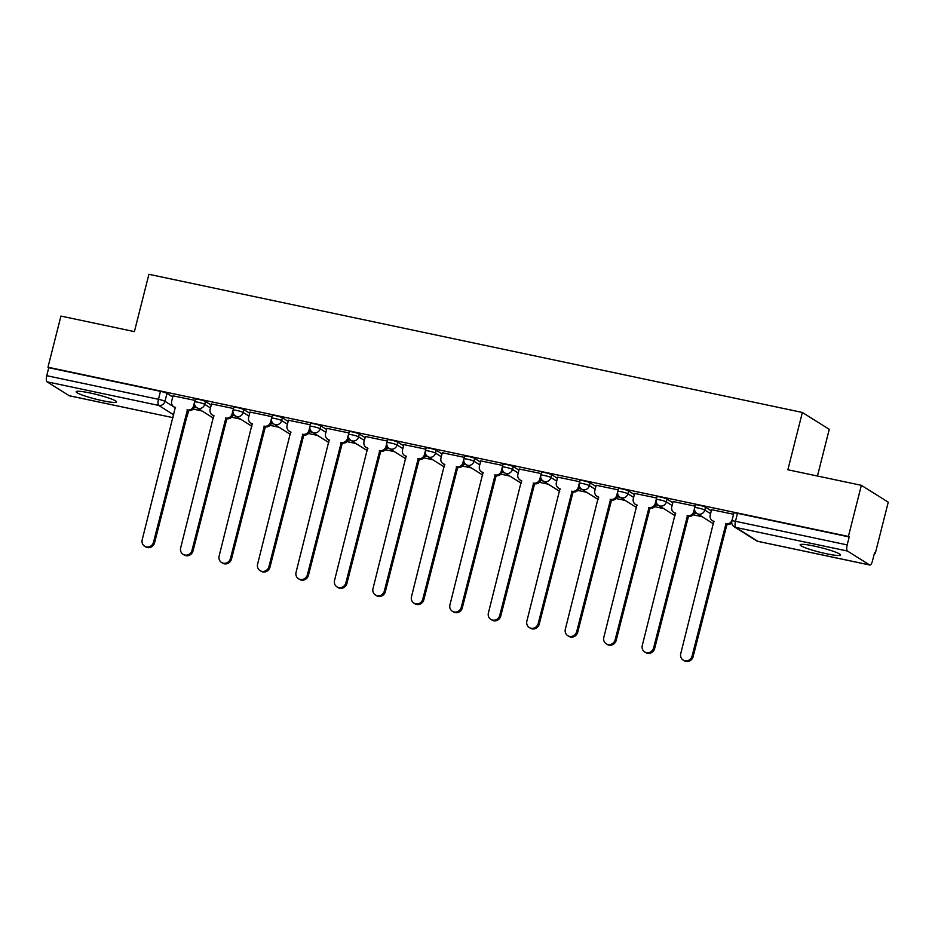 <?xml version="1.0" encoding="UTF-8"?>
<svg xmlns="http://www.w3.org/2000/svg" width="935" height="935" viewBox="0 0 935 935"><rect width="100%" height="100%" fill="white"/><g stroke="black" fill="none" stroke-linecap="round" stroke-linejoin="round"><path stroke-width="1.4" d="M211.205 405.112L205.443 401.489A5.341 0.608 -165.8 0 0 198.945 399.467A5.341 0.608 -165.8 0 0 195.333 399.14L194.62 401.968A5.341 0.608 14.2 0 1 198.22 402.295A5.341 0.608 14.2 0 1 204.718 404.317L210.492 407.94M249.68 413.247L243.906 409.623A5.341 0.608 -165.8 0 0 237.408 407.602A5.341 0.608 -165.8 0 0 233.797 407.274L233.084 410.103A5.341 0.608 14.2 0 1 236.695 410.43A5.341 0.608 14.2 0 1 243.194 412.452L248.967 416.075M288.144 421.381L282.37 417.758A5.341 0.608 -165.8 0 0 275.872 415.736A5.341 0.608 -165.8 0 0 272.272 415.409L271.559 418.237A5.341 0.608 14.2 0 1 275.159 418.553A5.341 0.608 14.2 0 1 281.657 420.586L287.431 424.209M326.619 429.516L320.845 425.892A5.341 0.608 -165.8 0 0 314.347 423.859A5.341 0.608 -165.8 0 0 310.736 423.543L310.023 426.36A5.341 0.608 14.2 0 1 313.622 426.687A5.341 0.608 14.2 0 1 320.132 428.721L325.894 432.332M365.082 437.638L359.309 434.027A5.341 0.608 -165.8 0 0 352.811 431.993A5.341 0.608 -165.8 0 0 349.211 431.666L348.486 434.494A5.341 0.608 14.2 0 1 352.098 434.822A5.341 0.608 14.2 0 1 358.596 436.855L364.369 440.467M403.546 445.773L397.784 442.161A5.341 0.608 -165.8 0 0 391.274 440.128A5.341 0.608 -165.8 0 0 387.674 439.801L386.961 442.629A5.341 0.608 14.2 0 1 390.561 442.956A5.341 0.608 14.2 0 1 397.059 444.978L402.833 448.601M442.021 453.907L436.248 450.284A5.341 0.608 -165.8 0 0 429.749 448.262A5.341 0.608 -165.8 0 0 426.138 447.935L425.425 450.763A5.341 0.608 14.2 0 1 429.036 451.091A5.341 0.608 14.2 0 1 435.535 453.113L441.308 456.736M480.485 462.042L474.711 458.419A5.341 0.608 -165.8 0 0 468.213 456.397A5.341 0.608 -165.8 0 0 464.613 456.07L463.9 458.898A5.341 0.608 14.2 0 1 467.5 459.225A5.341 0.608 14.2 0 1 473.998 461.247L479.772 464.87M518.96 470.176L513.186 466.553A5.341 0.608 -165.8 0 0 506.688 464.531A5.341 0.608 -165.8 0 0 503.077 464.204L502.364 467.033A5.341 0.608 14.2 0 1 505.964 467.36A5.341 0.608 14.2 0 1 512.474 469.382L518.235 473.005M557.424 478.311L551.65 474.688A5.341 0.608 -165.8 0 0 545.152 472.666A5.341 0.608 -165.8 0 0 541.552 472.339L540.827 475.167A5.341 0.608 14.2 0 1 544.439 475.494A5.341 0.608 14.2 0 1 550.937 477.516L556.711 481.139M595.887 486.445L590.125 482.822A5.341 0.608 -165.8 0 0 583.615 480.789A5.341 0.608 -165.8 0 0 580.016 480.473L579.303 483.301A5.341 0.608 14.2 0 1 582.902 483.617A5.341 0.608 14.2 0 1 589.401 485.651L595.174 489.262M634.362 494.568L628.589 490.957A5.341 0.608 -165.8 0 0 622.091 488.923A5.341 0.608 -165.8 0 0 618.479 488.608L617.766 491.424A5.341 0.608 14.2 0 1 621.378 491.752A5.341 0.608 14.2 0 1 627.876 493.785L633.638 497.397M672.826 502.703L667.052 499.091A5.341 0.608 -165.8 0 0 660.554 497.058A5.341 0.608 -165.8 0 0 656.954 496.73L656.23 499.559A5.341 0.608 14.2 0 1 659.841 499.886A5.341 0.608 14.2 0 1 666.339 501.908L672.113 505.531M711.29 510.837L705.528 507.214A5.341 0.608 -165.8 0 0 699.018 505.192A5.341 0.608 -165.8 0 0 695.418 504.865L694.705 507.693A5.341 0.608 14.2 0 1 698.305 508.021A5.341 0.608 14.2 0 1 704.803 510.042L710.577 513.666M826.435 553.754A20.815 2.349 -165.8 0 0 840.495 555.016A20.815 2.349 -165.8 0 0 814.21 546.075A20.815 2.349 -165.8 0 0 800.15 544.813A20.815 2.349 -165.8 0 0 826.435 553.754M102.453 400.683A20.815 2.349 -165.8 0 0 116.513 401.957A20.815 2.349 -165.8 0 0 90.216 393.016A20.815 2.349 -165.8 0 0 76.156 391.742A20.815 2.349 -165.8 0 0 102.453 400.683M193.136 409.098L202.03 410.979M231.599 417.232L240.494 419.114M270.075 425.367L278.957 427.237M308.538 433.489L317.433 435.371M347.014 441.624L355.896 443.506M385.477 449.758L394.371 451.64M423.941 457.893L432.835 459.775M462.416 466.027L471.298 467.909M500.88 474.162L509.774 476.044M539.343 482.296L548.237 484.166M577.818 490.431L586.701 492.301M616.282 498.554L625.176 500.435M654.757 506.688L663.64 508.57M693.221 514.823L702.115 516.704M874.447 553.134L875.312 553.321L874.529 552.83L872.507 560.801A5.341 1.753 101.9 0 1 869.842 565.032A5.341 1.753 101.9 0 1 869.644 564.95L847.449 551.031L735.74 527.422L757.934 541.342L869.644 564.95M817.447 476.032L829.263 429.329L802.37 412.464L787.866 469.767L861.357 485.312L848.407 536.456L47.977 367.221L60.927 316.077L134.406 331.621L148.91 274.306L802.37 412.464M861.357 485.312L888.25 502.177L875.312 553.321M69.622 395.809A5.341 1.753 -78.1 0 1 69.4 395.809A5.341 1.753 -78.1 0 1 69.213 395.727L47.019 381.807A5.341 1.753 -78.1 0 1 46.75 375.683L48.76 367.712L160.469 391.333A5.341 0.608 14.2 0 1 166.968 393.354L172.741 396.978M48.76 367.712L47.977 367.221M849.202 536.947L737.493 513.327A5.341 0.608 -165.8 0 0 733.881 512.999L731.871 520.97A5.341 0.608 14.2 0 1 735.471 521.298L847.18 544.906L849.202 536.947L848.407 536.456M847.18 544.906A5.341 1.753 101.9 0 0 847.449 551.031M711.605 509.61L710.226 515.045A5.341 5.002 -57.9 0 0 713.861 521.227L680.738 653.658A6.136 5.75 -57.9 0 0 683.158 660.052A6.136 5.75 -57.9 0 0 692.087 656.054L725.946 523.775A5.341 5.002 -57.9 0 0 732.175 519.685L733.554 514.25L711.582 509.692M695.102 506.127L673.118 501.557M634.666 493.353L633.299 498.776A5.341 5.002 -57.9 0 0 636.922 504.958L603.811 637.389A6.136 5.75 -57.9 0 0 606.219 643.783A6.136 5.75 -57.9 0 0 615.148 639.785L649.007 507.518A5.341 5.002 -57.9 0 0 655.236 503.416L656.615 497.993L634.655 493.423M596.203 485.218L594.824 490.641A5.341 5.002 -57.9 0 0 598.458 496.824L565.336 629.255A6.136 5.75 -57.9 0 0 567.744 635.66A6.136 5.75 -57.9 0 0 576.685 631.651L610.543 499.383A5.341 5.002 -57.9 0 0 616.773 495.281L618.152 489.858L596.179 485.288M557.727 477.084L556.36 482.507A5.341 5.002 -57.9 0 0 559.995 488.689L526.872 621.12A6.136 5.75 -57.9 0 0 529.28 627.525A6.136 5.75 -57.9 0 0 538.209 623.528L572.068 491.249A5.341 5.002 -57.9 0 0 578.309 487.147L579.677 481.724L557.716 477.154M541.225 473.589L519.241 469.019M480.8 460.815L479.421 466.249A5.341 5.002 -57.9 0 0 483.056 472.432L449.934 604.863A6.136 5.75 -57.9 0 0 452.341 611.256A6.136 5.75 -57.9 0 0 461.282 607.259L495.141 474.98A5.341 5.002 -57.9 0 0 501.37 470.889L502.738 465.455L480.777 460.897M442.325 452.68L440.958 458.115A5.341 5.002 -57.9 0 0 444.581 464.298L411.47 596.729A6.136 5.75 -57.9 0 0 413.878 603.122A6.136 5.75 -57.9 0 0 422.807 599.125L456.666 466.845A5.341 5.002 -57.9 0 0 462.907 462.755L464.274 457.32L442.313 452.762M403.862 444.546L402.482 449.98A5.341 5.002 -57.9 0 0 406.117 456.163L372.995 588.594A6.136 5.75 -57.9 0 0 375.414 594.987A6.136 5.75 -57.9 0 0 384.343 590.99L418.202 458.711A5.341 5.002 -57.9 0 0 424.432 454.62L425.811 449.186L403.838 444.628M387.359 441.063L365.375 436.493M326.923 428.288L325.555 433.711A5.341 5.002 -57.9 0 0 329.178 439.894L296.056 572.325A6.136 5.75 -57.9 0 0 298.475 578.73A6.136 5.75 -57.9 0 0 307.405 574.721L341.263 442.454A5.341 5.002 -57.9 0 0 347.493 438.351L348.872 432.928L326.911 428.359M288.459 420.154L287.08 425.577A5.341 5.002 -57.9 0 0 290.715 431.76L257.592 564.191A6.136 5.75 -57.9 0 0 260 570.595A6.136 5.75 -57.9 0 0 268.941 566.587L302.8 434.319A5.341 5.002 -57.9 0 0 309.029 430.217L310.408 424.794L288.436 420.224M271.956 416.659L249.972 412.09M211.52 403.885L210.153 409.32A5.341 5.002 -57.9 0 0 213.776 415.502L180.654 547.933A6.136 5.75 -57.9 0 0 183.073 554.326A6.136 5.75 -57.9 0 0 192.002 550.329L225.861 418.05A5.341 5.002 -57.9 0 0 232.09 413.96L233.469 408.525L211.497 403.967M173.057 395.75L171.678 401.185A5.341 5.002 -57.9 0 0 175.312 407.368L142.19 539.799A6.136 5.75 -57.9 0 0 144.598 546.192A6.136 5.75 -57.9 0 0 153.527 542.195L187.397 409.916A5.341 5.002 -57.9 0 0 193.627 405.825L194.994 400.39L173.033 395.832M194.375 407.274L197.005 407.824M232.838 415.409L235.48 415.958M271.314 423.532L273.943 424.093M309.777 431.666L312.407 432.227M348.241 439.801L350.882 440.362M386.716 447.935L389.346 448.496M425.18 456.07L427.809 456.631M463.643 464.204L466.284 464.753M502.118 472.339L504.748 472.888A5.341 5.002 -57.9 0 0 506.232 473.484A5.341 5.002 122.1 0 0 512.474 469.382L513.186 466.553M540.582 480.461L543.223 481.022M579.057 488.596L581.687 489.157M617.521 496.73L620.15 497.291M655.984 504.865L658.626 505.426M694.46 512.999L697.089 513.56M696.213 512.883L694.623 512.544M657.737 504.748L656.16 504.409M619.274 496.614L617.684 496.275M580.81 488.479L579.221 488.152M542.335 480.345L540.757 480.017M503.871 472.21L502.282 471.883M465.396 464.087L463.818 463.748M426.933 455.953L425.355 455.614M388.469 447.818L386.88 447.479M349.994 439.684L348.416 439.345M311.53 431.549L309.941 431.222M273.067 423.415L271.477 423.087M234.591 415.28L233.014 414.953M196.128 407.157L194.538 406.818M731.743 522.899A5.341 5.002 122.1 0 1 726.962 524.418L693.104 656.697A6.136 5.75 122.1 0 1 684.175 660.694L683.158 660.052M714.141 521.648A5.341 5.002 122.1 0 1 713.347 521.239L712.33 520.608M725.572 523.705L726.6 524.336M673.142 501.476L671.762 506.91A5.341 5.002 -57.9 0 0 675.397 513.093L642.275 645.524A6.136 5.75 -57.9 0 0 644.683 651.917A6.136 5.75 -57.9 0 0 653.612 647.92L687.482 515.641A5.341 5.002 -57.9 0 0 693.712 511.55L694.728 512.193A5.341 5.002 122.1 0 1 688.499 516.284L654.64 648.563A6.136 5.75 122.1 0 1 645.699 652.56L644.683 651.917M694.997 511.153L694.728 512.193M675.678 513.514A5.341 5.002 122.1 0 1 674.883 513.116L673.854 512.474M695.079 506.115L693.712 511.55M687.108 515.571L688.125 516.202M656.522 503.018L656.265 504.058A5.341 5.002 122.1 0 1 650.024 508.149L616.165 640.428A6.136 5.75 122.1 0 1 607.236 644.425L606.219 643.783M637.214 505.379A5.341 5.002 122.1 0 1 636.408 504.982L635.391 504.339M648.645 507.436L649.661 508.079M618.058 494.884L617.79 495.924A5.341 5.002 122.1 0 1 611.56 500.015L577.701 632.294A6.136 5.75 122.1 0 1 568.772 636.291L567.744 635.66M598.739 497.245A5.341 5.002 122.1 0 1 597.944 496.847L596.927 496.204M610.169 499.302L611.186 499.944M579.583 486.749L579.326 487.789A5.341 5.002 122.1 0 1 573.097 491.892L539.238 624.159A6.136 5.75 122.1 0 1 530.297 628.156L529.28 627.525M560.275 489.11A5.341 5.002 122.1 0 1 559.481 488.713L558.452 488.07M571.706 491.167L572.723 491.81M519.264 468.949L517.896 474.372A5.341 5.002 -57.9 0 0 521.52 480.555L488.397 612.986A6.136 5.75 -57.9 0 0 490.817 619.391A6.136 5.75 -57.9 0 0 499.746 615.394L533.605 483.115A5.341 5.002 -57.9 0 0 539.834 479.012L540.862 479.655A5.341 5.002 122.1 0 1 534.621 483.757L500.763 616.025A6.136 5.75 122.1 0 1 491.833 620.034L490.817 619.391M541.12 478.615L540.862 479.655M521.8 480.976A5.341 5.002 122.1 0 1 521.005 480.578L519.989 479.935M541.213 473.589L539.834 479.012M533.231 483.033L534.259 483.675M502.656 470.492L502.387 471.52A5.341 5.002 122.1 0 1 496.158 475.623L462.299 607.89A6.136 5.75 122.1 0 1 453.37 611.899L452.341 611.256M483.337 472.853A5.341 5.002 122.1 0 1 482.542 472.444L481.525 471.813M494.767 474.898L495.784 475.541M464.181 462.358L463.924 463.386A5.341 5.002 122.1 0 1 457.694 467.488L423.824 599.767A6.136 5.75 122.1 0 1 414.895 603.765L413.878 603.122M444.873 464.718A5.341 5.002 122.1 0 1 444.067 464.309L443.05 463.678M456.303 466.775L457.32 467.406M425.717 454.223L425.448 455.263A5.341 5.002 122.1 0 1 419.219 459.354L385.36 591.633A6.136 5.75 122.1 0 1 376.431 595.63L375.414 594.987M406.398 456.584A5.341 5.002 122.1 0 1 405.603 456.186L404.586 455.544M417.828 458.641L418.857 459.272M365.398 436.423L364.019 441.846A5.341 5.002 -57.9 0 0 367.654 448.029L334.531 580.46A6.136 5.75 -57.9 0 0 336.939 586.853A6.136 5.75 -57.9 0 0 345.868 582.856L379.739 450.588A5.341 5.002 -57.9 0 0 385.968 446.486L386.985 447.129A5.341 5.002 122.1 0 1 380.755 451.219L346.897 583.498A6.136 5.75 122.1 0 1 337.956 587.496L336.939 586.853M387.242 446.089L386.985 447.129M367.934 448.449A5.341 5.002 122.1 0 1 367.139 448.052L366.111 447.409M387.335 441.063L385.968 446.486M379.365 450.506L380.381 451.149M348.778 437.954L348.521 438.994A5.341 5.002 122.1 0 1 342.28 443.085L308.421 575.364A6.136 5.75 122.1 0 1 299.492 579.361L298.475 578.73M329.471 440.315A5.341 5.002 122.1 0 1 328.664 439.917L327.647 439.275M340.901 442.372L341.918 443.015M310.315 429.819L310.046 430.86A5.341 5.002 122.1 0 1 303.817 434.962L269.958 567.229A6.136 5.75 122.1 0 1 261.029 571.227L260 570.595M290.995 432.18A5.341 5.002 122.1 0 1 290.201 431.783L289.184 431.14M302.426 434.237L303.443 434.88M249.984 412.019L248.617 417.442A5.341 5.002 -57.9 0 0 252.251 423.625L219.129 556.056A6.136 5.75 -57.9 0 0 221.537 562.461A6.136 5.75 -57.9 0 0 230.466 558.464L264.325 426.185A5.341 5.002 -57.9 0 0 270.566 422.082L271.582 422.725A5.341 5.002 122.1 0 1 265.353 426.827L231.483 559.095A6.136 5.75 122.1 0 1 222.553 563.104L221.537 562.461M271.84 421.685L271.582 422.725M252.532 424.046A5.341 5.002 122.1 0 1 251.725 423.649L250.709 423.006M271.933 416.659L270.566 422.082M263.962 426.103L264.979 426.746M233.376 413.562L233.119 414.591A5.341 5.002 122.1 0 1 226.878 418.693L193.019 550.96A6.136 5.75 122.1 0 1 184.09 554.969L183.073 554.326M214.057 415.911A5.341 5.002 122.1 0 1 213.262 415.514L212.245 414.883M225.487 417.968L226.515 418.611M194.912 405.428L194.644 406.456A5.341 5.002 122.1 0 1 188.414 410.558L154.555 542.838A6.136 5.75 122.1 0 1 145.615 546.835L144.598 546.192M175.593 407.789A5.341 5.002 122.1 0 1 174.798 407.38L173.77 406.748M187.023 409.846L188.04 410.477M205.443 401.489L204.718 404.317A5.341 5.002 122.1 0 1 198.489 408.42A5.341 5.002 -57.9 0 1 196.958 407.8L213.496 418.167M243.906 409.623L243.194 412.452A5.341 5.002 122.1 0 1 236.964 416.554A5.341 5.002 -57.9 0 1 235.421 415.935L251.959 426.302M282.37 417.758L281.657 420.586A5.341 5.002 122.1 0 1 275.428 424.677A5.341 5.002 -57.9 0 1 273.897 424.058L290.423 434.436M320.845 425.892L320.132 428.721A5.341 5.002 122.1 0 1 313.891 432.811A5.341 5.002 -57.9 0 1 312.36 432.192L328.898 442.571M359.309 434.027L358.596 436.855A5.341 5.002 122.1 0 1 352.366 440.946A5.341 5.002 -57.9 0 1 350.824 440.327L367.361 450.705M397.784 442.161L397.059 444.978A5.341 5.002 122.1 0 1 390.83 449.08A5.341 5.002 -57.9 0 1 389.299 448.461L405.837 458.828M436.248 450.284L435.535 453.113A5.341 5.002 122.1 0 1 429.305 457.215A5.341 5.002 -57.9 0 1 427.762 456.596L444.3 466.962M474.711 458.419L473.998 461.247A5.341 5.002 122.1 0 1 467.769 465.35A5.341 5.002 -57.9 0 1 466.238 464.73L482.764 475.097M551.65 474.688L550.937 477.516A5.341 5.002 122.1 0 1 544.708 481.607A5.341 5.002 -57.9 0 1 543.165 480.987L559.703 491.366M590.125 482.822L589.401 485.651A5.341 5.002 122.1 0 1 583.171 489.741A5.341 5.002 -57.9 0 1 581.64 489.122L598.178 499.5M628.589 490.957L627.876 493.785A5.341 5.002 122.1 0 1 621.635 497.876A5.341 5.002 -57.9 0 1 620.104 497.256L636.641 507.635M667.052 499.091L666.339 501.908A5.341 5.002 122.1 0 1 660.11 506.01A5.341 5.002 -57.9 0 1 658.567 505.391L675.105 515.758M705.528 507.214L704.803 510.042A5.341 5.002 122.1 0 1 698.574 514.145A5.341 5.002 -57.9 0 1 697.042 513.525L713.58 523.892M166.968 393.354L164.957 401.325L175.546 407.964M186.883 415.082L187.152 415.245A5.341 0.608 14.2 0 1 187.386 415.514L188.636 410.594M188.332 410.547L187.152 415.245A5.341 5.002 -57.9 0 1 186.416 416.928M173.793 414.883L158.728 405.428L47.019 381.807M69.213 395.727L173.092 417.688L69.4 395.809M726.261 525.657A5.341 5.002 -57.9 0 0 726.869 524.395M687.798 517.523A5.341 5.002 -57.9 0 0 688.405 516.26M649.322 509.388A5.341 5.002 -57.9 0 0 649.93 508.137M610.859 501.253A5.341 5.002 -57.9 0 0 611.467 500.003M572.395 493.119A5.341 5.002 -57.9 0 0 573.003 491.868M533.92 484.984A5.341 5.002 -57.9 0 0 534.528 483.734M495.457 476.85A5.341 5.002 -57.9 0 0 496.064 475.599M456.981 468.727A5.341 5.002 -57.9 0 0 457.601 467.465M418.518 460.593A5.341 5.002 -57.9 0 0 419.125 459.33M380.054 452.458A5.341 5.002 -57.9 0 0 380.662 451.208M341.579 444.324A5.341 5.002 -57.9 0 0 342.187 443.073M303.115 436.189A5.341 5.002 -57.9 0 0 303.723 434.939M264.652 428.055A5.341 5.002 -57.9 0 0 265.26 426.804M226.177 419.92A5.341 5.002 -57.9 0 0 226.784 418.67M737.493 513.327L735.471 521.298A5.341 1.753 -78.1 0 0 735.74 527.422A5.341 5.002 122.1 0 1 734.209 526.802L756.403 540.71A5.341 5.341 0 0 0 758.133 541.412A5.341 1.753 101.9 0 0 758.343 541.423M160.469 391.333L158.459 399.303A5.341 0.608 14.2 0 1 164.957 401.325A5.341 5.002 -57.9 0 1 158.728 405.428A5.341 1.753 -78.1 0 1 158.459 399.303L46.75 375.683M869.842 565.032L758.133 541.412A5.341 1.753 101.9 0 1 757.934 541.342A5.341 5.002 122.1 0 1 756.403 540.71M725.946 523.775L726.962 524.418M692.087 656.054L693.104 656.697M687.482 515.641L688.499 516.284M653.612 647.92L654.64 648.563M655.236 503.416L656.265 504.058M649.007 507.518L650.024 508.149M615.148 639.785L616.165 640.428M616.773 495.281L617.79 495.924M610.543 499.383L611.56 500.015M576.685 631.651L577.701 632.294M578.309 487.147L579.326 487.789M572.068 491.249L573.097 491.892M538.209 623.528L539.238 624.159M533.605 483.115L534.621 483.757M499.746 615.394L500.763 616.025M501.37 470.889L502.387 471.52M495.141 474.98L496.158 475.623M461.282 607.259L462.299 607.89M462.907 462.755L463.924 463.386M456.666 466.845L457.694 467.488M422.807 599.125L423.824 599.767M424.432 454.62L425.448 455.263M418.202 458.711L419.219 459.354M384.343 590.99L385.36 591.633M379.739 450.588L380.755 451.219M345.868 582.856L346.897 583.498M347.493 438.351L348.521 438.994M341.263 442.454L342.28 443.085M307.405 574.721L308.421 575.364M309.029 430.217L310.046 430.86M302.8 434.319L303.817 434.962M268.941 566.587L269.958 567.229M264.325 426.185L265.353 426.827M230.466 558.464L231.483 559.095M232.09 413.96L233.119 414.591M225.861 418.05L226.878 418.693M192.002 550.329L193.019 550.96M193.627 405.825L194.644 406.456M187.397 409.916L188.414 410.558M153.527 542.195L154.555 542.838M726.063 526.463A5.341 5.341 0 0 0 727.173 524.453M694.705 507.693A5.341 5.341 0 0 0 697.042 513.525M687.587 518.329A5.341 5.341 0 0 0 688.709 516.33M656.23 499.559A5.341 5.341 0 0 0 658.567 505.391M649.124 510.206A5.341 5.341 0 0 0 650.246 508.196M617.766 491.424A5.341 5.341 0 0 0 620.104 497.256M610.649 502.072A5.341 5.341 0 0 0 611.771 500.061M579.303 483.301A5.341 5.341 0 0 0 581.64 489.122M572.185 493.937A5.341 5.341 0 0 0 573.307 491.927M540.827 475.167A5.341 5.341 0 0 0 543.165 480.987M533.721 485.803A5.341 5.341 0 0 0 534.843 483.792M521.239 483.231L504.701 472.865A5.341 5.341 0 0 1 502.364 467.033M495.246 477.668A5.341 5.341 0 0 0 496.368 475.658M463.9 458.898A5.341 5.341 0 0 0 466.238 464.73M456.783 469.534A5.341 5.341 0 0 0 457.905 467.523M425.425 450.763A5.341 5.341 0 0 0 427.762 456.596M418.307 461.399A5.341 5.341 0 0 0 419.429 459.401M386.961 442.629A5.341 5.341 0 0 0 389.299 448.461M379.844 453.276A5.341 5.341 0 0 0 380.966 451.266M348.486 434.494A5.341 5.341 0 0 0 350.824 440.327M341.38 445.142A5.341 5.341 0 0 0 342.502 443.132M310.023 426.36A5.341 5.341 0 0 0 312.36 432.192M302.905 437.007A5.341 5.341 0 0 0 304.027 434.997M271.559 418.237A5.341 5.341 0 0 0 273.897 424.058M264.441 428.873A5.341 5.341 0 0 0 265.563 426.863M233.084 410.103A5.341 5.341 0 0 0 235.421 415.935M225.978 420.738A5.341 5.341 0 0 0 227.1 418.728M194.62 401.968A5.341 5.341 0 0 0 196.958 407.8M186.205 417.746A5.341 5.341 0 0 0 187.386 415.514M731.871 520.97A5.341 5.341 0 0 0 734.209 526.802"/></g></svg>
